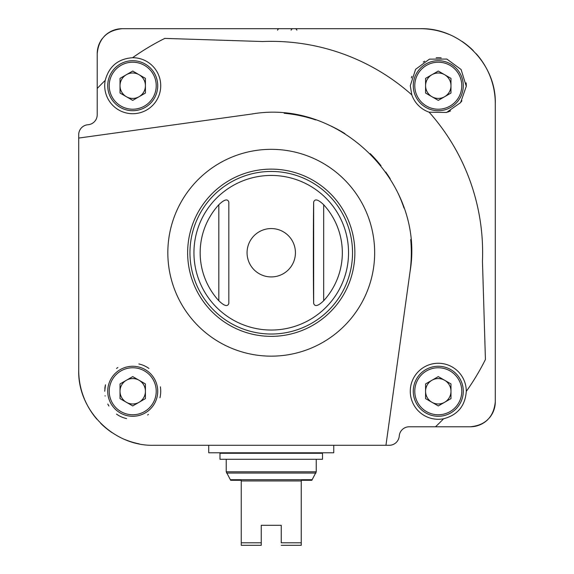 <?xml version="1.0" encoding="UTF-8"?>
<svg xmlns="http://www.w3.org/2000/svg" width="574" height="574" viewBox="0 0 574 574"><rect width="100%" height="100%" fill="white"/><g stroke="black" fill="none" stroke-linecap="round" stroke-linejoin="round"><path stroke-width="0.86" d="M261.242 545.3L241.238 545.3L241.238 542.803L261.242 542.803L261.242 545.3L261.242 525.296L281.246 525.296L281.246 542.853M281.246 545.3L301.25 545.3L301.25 480.287L311.847 480.287L316.252 471.821L316.252 459.286M281.246 542.803L301.25 542.803M241.238 542.803L241.238 480.287L241.238 480.955L301.25 480.955L301.25 480.287M226.235 459.286L226.235 471.821L230.648 480.287L241.238 480.287M296.887 30.157A2.002 2.002 0 0 0 294.957 28.7M293.041 28.7A2.002 2.002 0 0 0 291.118 30.157M279.466 28.7A2.002 2.002 0 0 0 277.536 30.185M120.016 93.045L132.723 100.378L145.423 93.045L145.423 78.38L132.723 71.047L120.016 78.38L120.016 93.045M425.578 93.045L438.278 100.378L450.985 93.045L450.985 78.38L438.278 71.047L425.578 78.38L425.578 93.045M120.016 398.607L132.723 405.94L145.423 398.607L145.423 383.934L132.723 376.601L120.016 383.934L120.016 398.607M425.578 398.607L438.278 405.94L450.985 398.607L450.985 383.934L438.278 376.601L425.578 383.934L425.578 398.607M102.237 38.666A25.005 25.005 0 0 0 97.214 53.705L97.214 88.482A239.308 239.308 0 0 1 105.221 80.389C109.003 66.347 118.122 58.785 132.58 57.709A239.308 239.308 0 0 1 164.817 38.401L262.648 41.529A211.39 211.39 0 0 1 411.809 94.853L410.281 85.713L415.605 69.303L429.46 59.136L446.852 59.072L461.101 69.511L466.275 86.315L460.606 102.617L446.55 112.468L429.137 112.181A211.39 211.39 0 0 1 482.461 261.392L485.425 359.503A239.308 239.308 0 0 1 466.282 391.411C465.198 405.897 457.643 415.009 443.602 418.769A239.308 239.308 0 0 1 435.508 426.776L470.285 426.776A25.005 25.005 0 0 0 487.922 419.494M97.214 53.705C98.635 38.616 106.965 30.279 122.219 28.7L420.276 28.7C460.054 27.495 496.496 63.764 495.29 103.715L495.29 401.771C493.748 416.989 485.417 425.32 470.285 426.776M97.214 88.482L97.214 114.771A10.002 10.002 0 0 1 87.958 124.745A10.002 10.002 0 0 0 78.71 134.718L78.71 138.069L251.972 113.996C340.045 98.556 425.485 183.486 409.994 271.997L385.95 445.281L153.724 445.281C113.846 446.4 77.583 410.324 78.71 370.266L78.71 138.069L78.71 370.266A75.015 75.015 0 0 0 84.421 398.973M357.265 445.281L389.272 445.281L385.95 445.281L409.994 271.997A140.078 140.078 0 0 0 410.704 239.552M105.48 384.774L104.719 391.267L105.48 384.774A28.004 28.004 0 0 0 104.848 388.519M389.272 445.281A10.002 10.002 0 0 0 399.246 436.032A10.002 10.002 0 0 1 409.219 426.776L435.508 426.776M489.285 418.03A25.005 25.005 0 0 0 495.29 401.771L495.29 335.259M495.29 310.254L495.29 277.07M495.29 208.412L495.29 175.228M495.29 150.223L495.29 103.715A75.015 75.015 0 0 0 489.6 75.05M448.882 34.368A75.015 75.015 0 0 0 420.276 28.7L415.016 28.7M344.651 28.7L167.486 28.7M104.482 36.083A25.005 25.005 0 0 1 122.219 28.7L197.843 28.7M78.71 138.069L78.71 246.49M78.71 329.01L78.71 370.266M84.981 400.293A75.015 75.015 0 0 0 96.877 419.207M100.701 423.332A75.015 75.015 0 0 0 112.131 432.696M125.082 439.598A75.015 75.015 0 0 0 139.166 443.853M495.29 401.771L495.29 103.715M489.514 74.857A75.015 75.015 0 0 0 476.219 53.741M473.299 50.648A75.015 75.015 0 0 0 461.84 41.271M420.276 28.7L318.046 28.7M193.947 252.747A77.303 77.303 0 0 0 309.895 319.689A77.303 77.303 0 0 0 309.895 185.797A77.303 77.303 0 0 0 193.947 252.747M218.823 300.747A71.083 71.083 0 0 1 218.823 204.739C224.298 199.436 227.634 198.539 228.825 202.048L228.825 303.438C227.656 306.954 224.319 306.057 218.823 300.747L218.823 204.739M247.064 252.747A24.18 24.18 0 0 0 271.244 276.926A24.18 24.18 0 0 0 295.431 252.747A24.18 24.18 0 0 0 271.244 228.56A24.18 24.18 0 0 0 247.064 252.747M323.671 300.747C318.197 306.05 314.861 306.947 313.669 303.438L313.669 202.048C314.839 198.532 318.175 199.429 323.671 204.739A71.083 71.083 0 0 1 323.671 300.747L323.671 204.739M313.669 202.048C313.253 221.858 313.246 283.57 313.669 303.438M411.809 94.853A28.004 28.004 0 0 0 429.137 112.181M105.221 80.389A28.004 28.004 0 0 0 132.766 113.717A28.004 28.004 0 0 0 160.727 85.612A28.004 28.004 0 0 0 132.58 57.709M404.017 208.089A140.078 140.078 0 0 0 397.961 193.036M390.277 178.901A140.078 140.078 0 0 0 385.706 171.992M380.993 165.699A140.078 140.078 0 0 0 370.201 153.595M344.96 133.627A140.078 140.078 0 0 0 330.71 125.914M315.779 119.93A140.078 140.078 0 0 0 284.166 113.265M466.282 391.411A28.004 28.004 0 0 0 438.349 363.263A28.004 28.004 0 0 0 410.274 391.267A28.004 28.004 0 0 0 443.602 418.769M105.071 395.716A28.004 28.004 0 0 0 105.128 396.074M107.812 404.067A28.004 28.004 0 0 0 108.924 406.033M116.5 414.105A28.004 28.004 0 0 0 126.581 418.597M147.611 414.988A28.004 28.004 0 0 0 148.429 414.457M159.967 397.746A28.004 28.004 0 0 0 160.376 386.833M148.946 368.443A28.004 28.004 0 0 0 138.886 363.952M117.857 367.539A28.004 28.004 0 0 0 116.522 368.422M107.718 391.267A25.005 25.005 0 0 0 145.222 412.928A25.005 25.005 0 0 0 145.222 369.613A25.005 25.005 0 0 0 107.718 391.267A25.005 25.005 0 0 0 145.222 412.928A25.005 25.005 0 0 0 145.222 369.613A25.005 25.005 0 0 0 107.718 391.267M459.839 409.14A28.004 28.004 0 0 0 460.549 408.25M413.273 391.267A25.005 25.005 0 0 0 450.784 412.928A25.005 25.005 0 0 0 450.784 369.613A25.005 25.005 0 0 0 413.273 391.267A25.005 25.005 0 0 0 450.784 412.928A25.005 25.005 0 0 0 450.784 369.613A25.005 25.005 0 0 0 413.273 391.267M107.718 85.713A25.005 25.005 0 0 0 145.222 107.367A25.005 25.005 0 0 0 145.222 64.058A25.005 25.005 0 0 0 107.718 85.713A25.005 25.005 0 0 0 145.222 107.367A25.005 25.005 0 0 0 145.222 64.058A25.005 25.005 0 0 0 107.718 85.713M447.634 112.109A28.004 28.004 0 0 0 450.518 110.897M461.13 101.907A28.004 28.004 0 0 0 461.898 100.759M466.282 86.265A28.004 28.004 0 0 0 466.138 82.857M441.184 57.859A28.004 28.004 0 0 0 436.154 57.787M424.76 61.188A28.004 28.004 0 0 0 423.289 62.057M411.895 76.328A28.004 28.004 0 0 0 411.379 77.921M413.273 85.713A25.005 25.005 0 0 0 450.784 107.367A25.005 25.005 0 0 0 450.784 64.058A25.005 25.005 0 0 0 413.273 85.713A25.005 25.005 0 0 0 450.784 107.367A25.005 25.005 0 0 0 450.784 64.058A25.005 25.005 0 0 0 413.273 85.713M431.928 380.268A12.7 12.7 0 0 0 431.928 402.274A12.7 12.7 0 0 0 450.985 391.267A12.7 12.7 0 0 0 431.928 380.268M126.366 380.268A12.7 12.7 0 0 0 126.366 402.274A12.7 12.7 0 0 0 145.423 391.267A12.7 12.7 0 0 0 126.366 380.268M431.928 74.713A12.7 12.7 0 0 0 431.928 96.712A12.7 12.7 0 0 0 450.985 85.713A12.7 12.7 0 0 0 431.928 74.713M126.366 74.713A12.7 12.7 0 0 0 126.366 96.712A12.7 12.7 0 0 0 145.423 85.713A12.7 12.7 0 0 0 126.366 74.713M226.235 453.281L226.235 452.786M208.735 445.281L208.735 452.786L333.759 452.786L333.759 445.281M322.509 453.281L219.986 453.281L219.986 459.286L322.509 459.286L322.509 453.281M230.404 479.706L312.091 479.706M109.218 85.713A23.505 23.505 0 0 0 144.476 106.068A23.505 23.505 0 0 0 144.476 65.357A23.505 23.505 0 0 0 109.218 85.713M414.772 85.713A23.505 23.505 0 0 0 450.03 106.068A23.505 23.505 0 0 0 450.03 65.357A23.505 23.505 0 0 0 414.772 85.713M109.218 391.267A23.505 23.505 0 0 0 144.476 411.623A23.505 23.505 0 0 0 144.476 370.912A23.505 23.505 0 0 0 109.218 391.267M414.772 391.267A23.505 23.505 0 0 0 450.03 411.623A23.505 23.505 0 0 0 450.03 370.912A23.505 23.505 0 0 0 414.772 391.267M373.681 266.96A103.413 103.413 0 0 0 278.368 149.577A103.413 103.413 0 0 0 167.83 252.747A103.413 103.413 0 0 0 264.126 355.909A103.413 103.413 0 0 0 373.681 266.96M189.958 252.747A81.293 81.293 0 0 0 311.89 323.14A81.293 81.293 0 0 0 311.89 182.345A81.293 81.293 0 0 0 189.958 252.747M187.641 252.747A83.603 83.603 0 0 0 313.052 325.149A83.603 83.603 0 0 0 313.052 180.336A83.603 83.603 0 0 0 187.641 252.747M226.572 473.069L315.922 473.069M226.235 471.821L316.252 471.821M228.825 303.438L228.825 202.048M316.252 453.281L316.252 452.786"/></g></svg>
